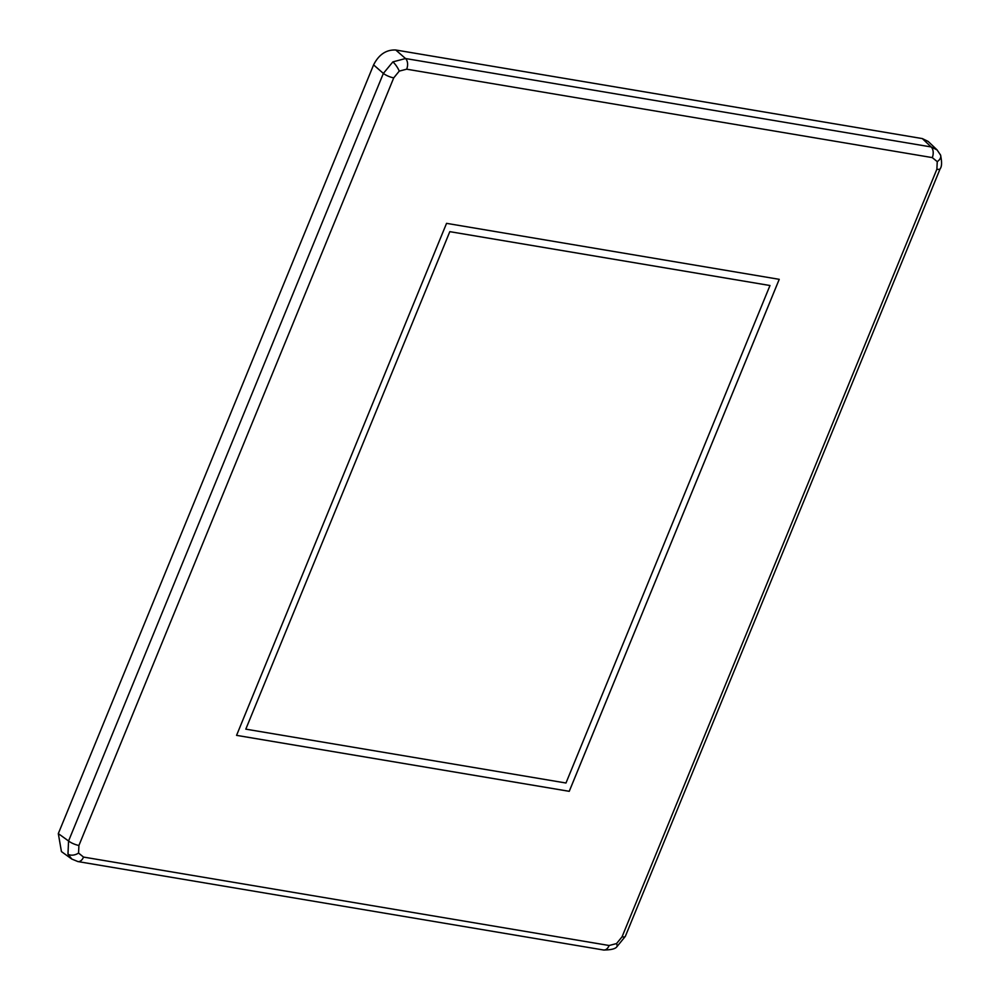 <?xml version="1.0" encoding="UTF-8"?>
<svg xmlns="http://www.w3.org/2000/svg" width="1000" height="1000" viewBox="0 0 1000 1000"><rect width="100%" height="100%" fill="white"/><g stroke="black" fill="none" stroke-linecap="round" stroke-linejoin="round"><path stroke-width="1.5" d="M71.825 859.087L67.975 854.1L68.562 840.987L383.363 73.412L392.875 61.887L405.525 58.525L931.137 146.95L937.163 149.963M83.525 857.075L609.138 945.5L616.55 943.562L622.062 936.812L936.875 169.237L937.25 161.625A8.137 5.125 -21.6 0 0 940.562 155.1L937.025 149.838L928.175 141.438L922.337 138.588L931.137 146.95A8.137 5.088 99.5 0 1 932.275 157.6L406.662 69.188L399.25 71.112L393.738 77.862L78.925 845.45L78.55 853.062L83.525 857.075A8.137 5.088 99.5 0 1 77.912 861.575L71.725 859.013L61.438 851.587L58.312 833.6L68.562 840.987A8.137 2.163 22.3 0 0 78.925 845.45M622.062 936.812A8.137 2.163 22.3 0 0 625.325 936.375L616.825 946.8C615.337 948.9 610.9 949.963 603.525 950L77.912 861.575M922.337 138.588L395.75 50C386.238 49.588 378.85 54.538 373.587 64.887L383.363 73.412A8.137 2.163 22.3 0 0 393.738 77.862M236.562 735.35L569.237 791.312L779.225 279.325L446.55 223.35L236.562 735.362L569.25 791.325L779.237 279.325M449.812 231.65L245.8 729.15L449.812 231.65L769.987 285.512L565.975 783.012L245.8 729.15M395.75 50L405.525 58.525A8.137 5.088 99.5 0 1 406.662 69.188M609.138 945.5A8.137 5.088 99.5 0 1 603.525 950M936.875 169.237A8.137 2.163 22.3 0 0 940.138 168.8L625.325 936.375M373.587 64.887L58.312 833.6M449.825 231.663L770 285.525M937.25 161.625L932.275 157.6M940.138 168.8C941.875 166.625 942.013 162.05 940.562 155.1L940.562 155.1A8.137 5.125 -21.6 0 0 939.725 153.887M616.55 943.562A8.137 2.075 56.1 0 1 616.825 946.8M78.55 853.062A8.137 5.125 158.4 0 1 67.975 854.1M399.25 71.112A8.137 2.075 -123.9 0 0 392.875 61.887"/></g></svg>
